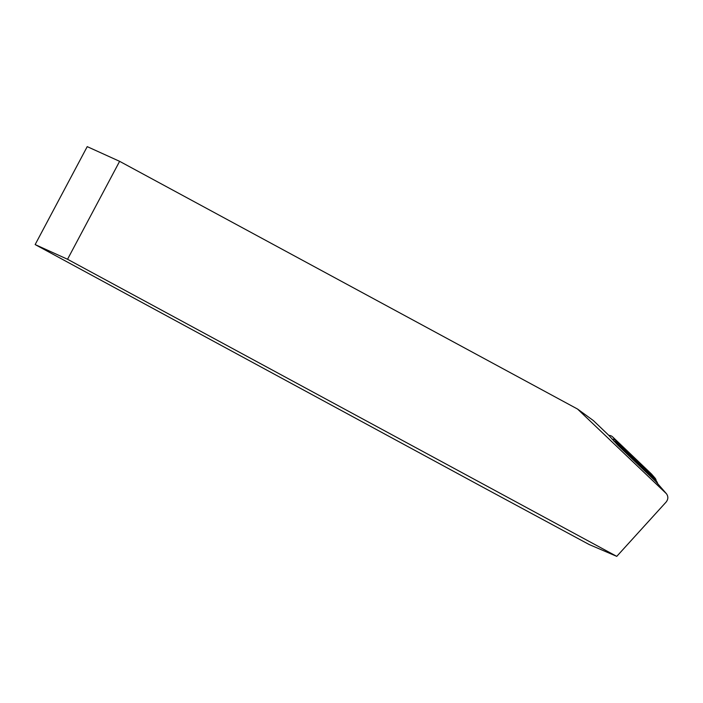<?xml version="1.0" encoding="UTF-8"?>
<svg xmlns="http://www.w3.org/2000/svg" width="703" height="703" viewBox="0 0 703 703"><rect width="100%" height="100%" fill="white"/><g stroke="black" fill="none" stroke-linecap="round" stroke-linejoin="round"><path stroke-width="1.05" d="M67.541 259.266L35.15 244.574L483.321 487.451L589.176 544.535L616.759 556.363L67.541 259.266L119.615 161.33L577.558 409.058L593.323 420.543L608.552 435.095L617.726 445.104A6.933 6.74 -41 0 1 620.336 446.633L655.934 480.641A6.933 6.74 139 0 1 656.356 481.08L652.982 477.205A6.933 6.74 -41 0 0 652.569 476.766L655.934 480.641M35.15 244.574L87.225 146.637L119.615 161.33M616.759 556.363L666.136 502.039C668.307 499.218 668.395 496.432 666.4 493.682L577.558 409.058M666.4 493.682L655.829 481.537A6.239 6.072 139 0 0 655.451 481.142L617.726 445.104M657.762 483.752A6.933 6.74 139 0 0 656.356 481.08M652.569 476.766L616.962 442.758A6.933 6.74 139 0 0 613.754 441.071M612.19 439.27A5.545 5.396 -41 0 1 615.977 440.746L654.634 477.662A5.545 5.396 -41 0 1 656.233 480.94M608.824 435.403A5.545 5.396 -41 0 1 612.612 436.871L651.259 473.796A5.545 5.396 -41 0 1 651.593 474.138L654.968 478.014M666.031 493.295L655.451 481.142M616.962 442.758L620.336 446.633M612.612 436.871L615.977 440.746M651.259 473.796L654.634 477.662"/></g></svg>
